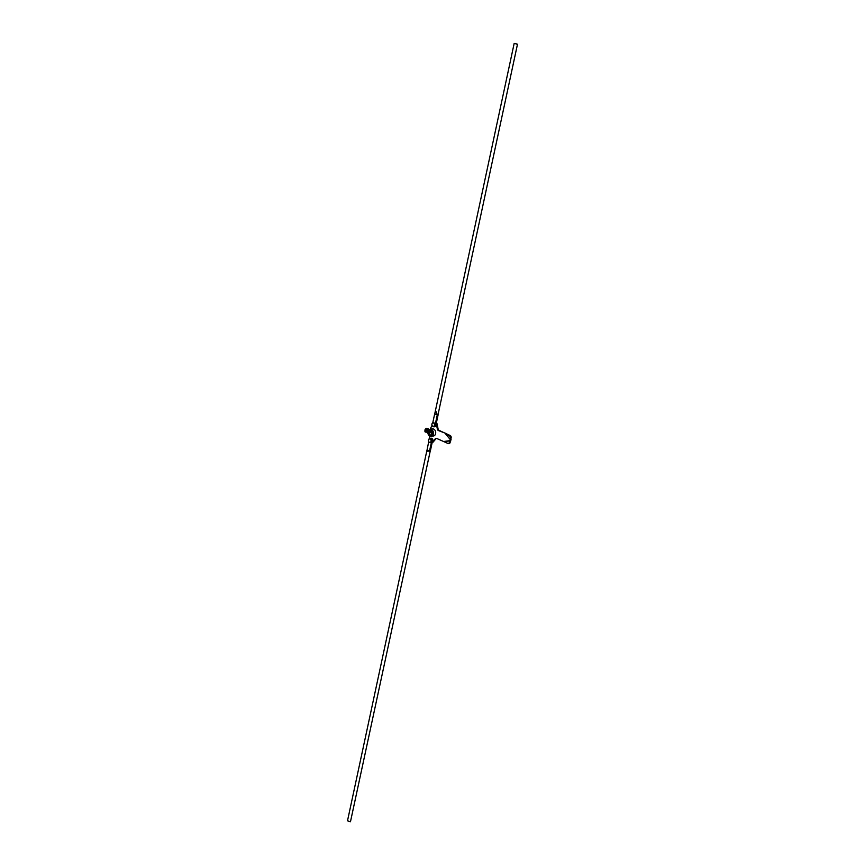 <?xml version="1.0" encoding="UTF-8"?>
<svg xmlns="http://www.w3.org/2000/svg" width="865" height="865" viewBox="0 0 865 865"><rect width="100%" height="100%" fill="white"/><g stroke="black" fill="none" stroke-linecap="round" stroke-linejoin="round"><path stroke-width="1.3" d="M430.511 431.062L430.121 432.846L430.684 431.073M431.516 431.051A2.184 1.687 -99.1 0 0 432.024 434.176M433.484 435.982A3.59 2.779 -99.1 0 0 435.711 432.824A3.59 2.779 -99.1 0 0 433.635 429.062A3.59 2.779 -99.1 0 0 432.349 428.889L430.078 429.245A3.59 2.779 80.9 0 1 431.375 429.429A3.59 2.779 80.9 0 1 433.452 433.192A3.59 2.779 80.9 0 1 431.224 436.349A3.59 2.779 80.9 0 1 429.927 436.165L433.484 435.982M431.873 431.473L431.473 433.354L432.219 433.689M436.425 422.639A2.249 1.741 80.9 0 1 437.052 423.893L438.101 428.986A1.903 1.471 -99.1 0 0 439.15 430.424L450.233 435.549A1.525 0.941 69.3 0 1 451.195 437.452L450.081 442.664A1.525 1.135 103.9 0 1 448.513 443.572L448.113 443.475M436.414 438.36A1.903 1.471 -99.1 0 0 436.025 438.685L433.17 442.037A2.249 1.741 80.9 0 1 432.154 442.566L432.284 442.556M436.403 424.401L437.376 429.105A1.903 1.471 -99.1 0 0 438.425 430.543L446.005 433.473M450.806 440.512L449.335 442.48A1.525 1.135 103.9 0 1 447.767 443.388L443.583 441.507L450.081 440.631L450.297 439.593L445.28 433.592L449.378 435.874A1.525 0.941 69.3 0 1 450.341 437.776L450.297 439.593L451.033 439.474M430.121 429.245L432.035 425.342M429.429 438.566L429.397 435.874M450.752 440.891L443.583 441.507L436.728 438.458A1.903 1.471 -99.1 0 0 435.29 438.804L432.651 441.896M431.473 433.354L432.197 433.235M451.119 439.139L450.265 439.463L445.583 433.873L446.437 433.549M430.11 439.074A1.708 1.319 -99.1 0 0 429.418 442.285A1.708 1.319 -99.1 0 0 430.11 439.074M430.327 442.275A1.708 1.319 -99.1 0 0 430.089 438.901A1.708 1.319 -99.1 0 0 429.797 438.988M426.737 451.206L427.04 450.038L429.408 451.098L426.737 451.206L347.503 820.82L350.466 821.75L430.24 451.022M429.408 451.098L430.348 451L432.186 442.437A2.281 1.762 -99.1 0 0 430.835 438.198L430.002 438.328A2.281 1.762 -99.1 0 0 428.748 439.485M428.726 441.637L427.04 450.038M429.516 451.141L431.343 442.577A2.281 1.762 -99.1 0 0 430.002 438.328M431.343 442.577L432.186 442.437M432.857 426.25A1.708 1.319 -99.1 0 0 433.549 423.039A1.708 1.319 -99.1 0 0 432.857 426.25M433.765 426.24A1.708 1.319 -99.1 0 0 434.144 422.942A1.708 1.319 -99.1 0 0 433.235 422.953M432.608 426.099A2.281 1.762 -99.1 0 0 435.387 423.709L437.225 415.135L438.068 415.005L434.76 414.043L434.911 413.07L514.156 43.466L517.497 44.18L514.156 43.466M434.76 413.978L434.76 414.043C435.582 410.486 436.371 410.832 437.128 415.092L437.225 415.135M437.96 414.962L517.497 44.18M434.652 414L432.814 422.563A2.281 1.762 -99.1 0 0 432.186 423.45M434.165 426.802L434.998 426.672A2.281 1.762 -99.1 0 0 436.23 423.569L438.068 415.005M435.387 423.709L436.23 423.569M427.05 431.732L426.607 430.738L427.894 429.743A1.146 0.649 114 0 0 427.829 429.646L427.905 429.797M427.861 431.862L426.899 430.867C427.624 429.386 428.056 429.289 428.186 430.575L427.743 431.332M426.921 431.689L426.575 430.727L427.451 429.505A1.146 0.649 114 0 1 427.688 429.537L427.818 429.624A1.146 0.649 114 0 0 427.688 429.537L427.688 429.537M429.008 430.943C428.878 429.656 428.445 429.754 427.721 431.235L427.84 432.024L427.753 431.246C428.489 429.775 428.91 429.678 429.04 430.954M427.829 432.089L427.472 431.116C428.197 429.646 428.629 429.548 428.759 430.835M427.775 432.078L427.44 431.105C428.164 429.624 428.597 429.527 428.726 430.813M427.807 431.97L427.18 430.997C427.916 429.516 428.337 429.418 428.478 430.705M427.461 431.927L427.148 430.975C427.872 429.505 428.305 429.408 428.435 430.684M427.169 431.808L426.867 430.846C427.591 429.375 428.024 429.278 428.153 430.565M429.721 431.603L430.132 432.478L430.294 431.138M429.743 431.148L430.532 431.689M428.445 429.883L428.445 428.932L426.164 428.272L427.202 428.737L425.98 430.381L424.942 429.916L426.164 428.272M428.445 428.932L427.202 428.737M425.98 430.381L426.002 432.23L424.953 431.765L424.942 429.916M426.002 432.23L427.57 431.97M427.386 431.278L426.607 430.997L427.386 431.267M427.959 431.386L428.359 430.467M427.699 431.592L428.294 430.175M427.418 431.462L428.002 430.046M427.126 431.332L427.721 429.916M426.845 431.203L427.44 429.797M427.31 429.959L427.959 430.067M429.851 436.003A3.406 2.627 -99.1 0 0 433.095 433.949A3.406 2.627 -99.1 0 0 431.213 429.624A3.406 2.627 -99.1 0 0 427.97 431.678A3.406 2.627 -99.1 0 0 429.851 436.003M431.008 430.586A2.379 1.838 80.9 0 1 432.316 433.614A2.379 1.838 80.9 0 1 430.056 435.041A2.379 1.838 80.9 0 1 428.737 432.024A2.379 1.838 80.9 0 1 431.008 430.586M431.019 430.716A2.184 1.687 -99.1 0 0 430.208 434.846A2.184 1.687 -99.1 0 0 431.094 430.748M429.862 436.133A3.59 2.779 80.9 0 1 427.851 432.359A3.59 2.779 80.9 0 1 430.078 429.245C427.18 431.17 427.115 433.473 429.894 436.165M438.425 430.543L439.15 430.424M435.29 438.804L436.025 438.685M432.489 442.145L433.17 442.037M436.349 424.012L437.052 423.893M437.376 429.105L438.101 428.986M449.335 442.48L450.081 442.664M450.341 437.776L451.195 437.452M449.378 435.874L450.233 435.549M430.305 430.64L431.051 430.748C432.749 432.122 432.727 433.527 430.997 434.954M447.94 443.453L448.686 443.637M429.494 438.988L430.089 438.901M430.035 442.372L430.629 442.275M433.473 426.337L434.068 426.24M432.933 422.953L433.527 422.855"/></g></svg>
